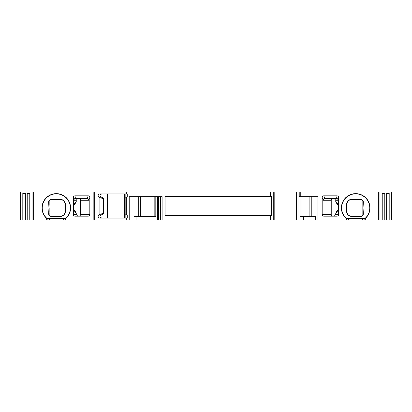 <?xml version="1.0" encoding="UTF-8"?>
<svg xmlns="http://www.w3.org/2000/svg" width="412" height="412" viewBox="0 0 412 412"><rect width="100%" height="100%" fill="white"/><g stroke="black" fill="none" stroke-linecap="round" stroke-linejoin="round"><path stroke-width="0.62" d="M22.804 220.008L22.804 193.362L25.364 193.362L25.364 220.008L20.6 220.008L20.6 191.992L126.319 191.992L126.319 193.913L127.241 193.913L127.241 196.885L126.319 197.415L126.319 214.585L127.241 215.115L127.241 218.087L99.689 218.087A1.648 1.55 -90 0 1 98.916 215.013L101.022 215.013C99.41 216.444 99.761 217.469 102.078 218.087M86.906 198.584L75.535 198.584A1.648 1.643 -90 0 0 73.892 200.232L73.815 200.031A1.648 1.545 169.1 0 1 75.458 198.486L87.087 198.486A1.648 1.53 -156.5 0 1 88.714 200.031L88.534 200.232A1.648 1.627 90 0 0 86.906 198.584L78.836 198.584A1.669 1.648 180 0 1 80.505 200.232L80.505 214.513A1.669 1.648 0 0 1 78.836 216.161M77.76 198.584L76.251 200.232L76.251 201.612L75.623 202.915C72.285 207.411 72.291 207.329 75.623 211.835L76.251 213.133C73.877 210.63 72.909 208.791 73.336 207.612L73.336 197.549A1.756 1.648 -100.9 0 1 74.948 195.839L88.235 195.839A1.772 1.648 113.5 0 1 89.816 197.497L89.816 214.513A1.669 1.648 0 0 1 88.147 216.161L74.989 216.161A1.653 1.648 0 0 1 73.336 214.513L76.251 214.513L77.76 216.161M58.272 199.681L60.703 199.681A4.393 4.393 0 0 1 62.047 199.892M50.758 199.686A1.648 1.648 0 0 1 50.815 199.681L60.703 199.681C63.283 199.913 64.746 201.375 65.096 204.079L65.096 211.768C64.746 214.467 63.283 215.934 60.703 216.161L50.815 216.161A1.648 1.648 0 0 1 50.29 216.079M48.657 202.189C48.652 200.459 49.605 199.49 51.505 199.284L60.121 199.341C63.484 199.537 65.245 201.283 65.405 204.568L65.405 211.274C65.245 214.564 63.484 216.305 60.121 216.506L51.505 216.563C49.605 216.341 48.657 215.373 48.657 213.658L48.946 207.921L48.657 202.189A1.648 1.19 0 0 0 49.167 201.329A1.648 1.648 0 0 1 49.239 200.835M50.563 199.702A1.648 1.648 0 0 1 50.738 199.686L55.872 199.681M49.224 214.946A1.648 1.648 0 0 1 49.167 214.513L49.167 213.849M49.507 215.517A1.648 1.648 0 0 1 49.275 215.1M51.387 216.161L50.815 216.161C49.775 215.986 49.224 215.435 49.167 214.513A1.648 1.19 0 0 0 48.657 213.658M58.87 216.161L60.003 216.161M61.594 216.073A4.393 4.393 0 0 1 60.703 216.161A1.648 0.948 -90 0 0 60.121 216.506M325.094 198.584A1.648 1.627 -90 0 0 323.466 200.232L323.286 200.031A1.648 1.53 156.5 0 1 324.913 198.486L336.542 198.486A1.648 1.545 -169.1 0 1 338.185 200.031L338.108 200.232A1.648 1.643 90 0 0 336.465 198.584L332.901 198.584A1.669 1.648 180 0 0 331.233 200.232L331.233 214.513A1.669 1.648 0 0 0 332.901 216.161M322.184 214.513L322.184 197.497A1.772 1.648 -113.5 0 1 323.765 195.839L337.052 195.839A1.756 1.648 100.9 0 1 338.664 197.549L338.664 214.513A1.653 1.648 0 0 1 337.011 216.161L323.853 216.161A1.669 1.648 0 0 1 322.184 214.513L331.233 214.513M154.824 196.663L154.824 216.439L155.808 216.439L136.058 216.439L136.058 220.008L98.066 220.008L98.066 191.992M301.017 196.663L301.017 216.439L300.034 216.439L315.494 216.439L315.494 220.008L317.899 220.008L317.899 196.663L299.22 196.663L299.22 191.992L272.038 191.992L272.038 196.385L165.073 196.385L165.073 215.615L272.038 215.615L272.038 220.008L136.058 220.008M126.319 191.992L272.038 191.992M299.22 191.992L391.4 191.992L391.4 220.008L386.636 220.008L386.636 193.362L389.196 193.362L389.196 220.008M317.899 220.008L386.636 220.008M315.494 220.008L313.944 220.008L313.944 216.439M272.038 220.008L313.944 220.008M33.64 191.992L33.64 220.008L98.066 220.008M33.64 220.008L27.213 220.008L27.213 193.362L29.772 193.362L29.772 220.008M25.364 220.008L27.213 220.008M76.251 213.133L76.251 214.513M73.336 207.612L73.336 214.513M73.336 207.133C72.898 205.99 73.866 204.146 76.251 201.612M346.08 220.008L346.08 218.484A14.281 14.281 0 0 1 345.436 197.981A14.281 14.281 0 0 1 365.949 197.981A14.281 14.281 0 0 1 365.305 218.484A14.281 14.281 0 0 1 365.289 218.504L365.305 220.008M46.695 220.008L46.695 218.484A14.281 14.281 0 0 1 46.051 197.981A14.281 14.281 0 0 1 66.564 197.981A14.281 14.281 0 0 1 65.92 218.484A14.281 14.281 0 0 1 65.905 218.504L46.711 218.504A14.281 14.281 0 0 1 46.695 218.484L46.711 218.504M65.92 220.008L65.905 218.504M126.319 218.087L126.319 220.008M162.117 220.008L162.117 196.663L129.214 196.663L129.214 220.008M338.664 207.612C339.102 208.76 338.134 210.599 335.749 213.133L336.377 211.835C339.715 207.334 339.709 207.416 336.377 202.915L335.749 201.612C338.123 204.115 339.091 205.959 338.664 207.133M334.24 216.161L335.749 214.513L338.664 214.513M335.749 213.133L335.749 214.513M338.108 200.232L335.749 200.232L335.749 201.612M335.749 200.232L334.24 198.584M346.595 204.568C346.755 201.283 348.516 199.537 351.879 199.341L360.495 199.284C362.395 199.501 363.343 200.469 363.343 202.189L363.054 207.921L363.343 213.658C363.348 215.388 362.395 216.357 360.495 216.563L351.879 216.506C348.516 216.305 346.755 214.564 346.595 211.274L346.595 204.568A1.648 0.845 0 0 0 346.904 204.079C347.254 201.375 348.717 199.913 351.297 199.681A4.393 4.393 0 0 0 350.406 199.774M351.879 199.341A1.648 0.948 90 0 1 351.297 199.681L361.185 199.681C362.225 199.861 362.776 200.412 362.833 201.329L362.833 214.513C362.776 215.435 362.225 215.986 361.185 216.161L351.297 216.161C348.717 215.934 347.254 214.467 346.904 211.768L346.904 204.079L346.904 211.768A1.648 0.845 0 0 0 346.595 211.274M364.826 220.008L364.826 218.54L365.289 218.504M364.826 218.54L346.095 218.504A14.281 14.281 0 0 1 346.08 218.484L346.095 218.504M360.495 199.284A1.648 1.061 90 0 0 361.185 199.681A1.648 1.648 0 0 1 361.71 199.768M363.343 202.189A1.648 1.19 180 0 1 362.833 201.329A1.648 1.648 0 0 0 362.73 200.747M363.343 213.658A1.648 1.19 180 0 0 362.833 214.513A1.648 1.648 0 0 1 362.761 215.007M350.442 216.079A4.393 4.393 0 0 0 351.297 216.161L358.759 216.161M351.879 216.506A1.648 0.948 -90 0 0 351.297 216.161M360.495 216.563A1.648 1.061 -90 0 1 361.185 216.161A1.648 1.648 0 0 0 361.772 216.058M356.128 216.161L361.185 216.161M360.613 199.681L361.185 199.681M353.13 199.681L351.997 199.681M362.725 200.742A1.648 1.648 0 0 0 362.493 200.33M362.833 202.9L362.833 210.995M362.833 211.294L362.833 212.298M362.833 212.556L362.833 213.869M362.617 215.332A1.648 1.648 0 0 0 362.745 215.054M271.647 215.615L271.647 196.385M300.034 196.663L300.034 216.439M51.505 199.284A1.648 1.061 90 0 1 50.815 199.681L50.738 199.686M60.121 199.341A1.648 0.948 90 0 0 60.703 199.681M49.167 203.78L49.167 201.329C49.224 200.412 49.775 199.861 50.815 199.681M51.505 216.563A1.648 1.061 -90 0 0 50.815 216.161L50.815 216.161M65.405 211.274A1.648 0.845 180 0 0 65.096 211.768L65.096 204.079A1.648 0.845 180 0 0 65.405 204.568M48.946 207.921L49.167 210.511M155.808 196.663L155.808 216.439M133.946 220.008L133.946 216.439L136.058 216.439M382.228 220.008L382.228 193.362L384.787 193.362L384.787 220.008M389.196 193.362L386.636 193.99M384.787 193.362L382.228 193.99M29.772 193.99L27.213 193.362M25.364 193.99L22.804 193.362M126.319 197.415L125.166 198.079L125.166 213.921L126.319 214.585M126.319 193.913L99.689 193.913A1.648 1.55 -90 0 0 98.916 196.988L99.874 197.58L99.874 214.42L98.916 215.013M125.166 213.921L124.769 213.689L124.769 198.311L125.166 198.079M125.16 218.087L125.16 213.916M125.16 198.084L125.16 193.913M107.609 218.087L107.609 193.913M102.078 193.913C99.761 194.531 99.41 195.556 101.022 196.988L103.546 198.126L102.753 197.945L103.464 198.687L103.088 198.687L103.088 213.313L103.464 213.313L102.753 214.055L103.546 213.874L101.022 215.013M99.874 214.42L103.088 213.313M99.874 197.58L103.088 198.687M103.464 213.313L103.464 198.687M107.877 218.087L107.877 193.913M109.989 218.087L109.989 193.913M124.445 218.087L124.445 193.913M88.534 200.232L80.505 200.232M80.505 214.513L89.816 214.513M89.816 197.497L88.714 200.031M331.233 200.232L323.466 200.232M323.286 200.031L322.184 197.497M138.267 216.439L138.267 196.663M140.379 216.439L140.379 196.663M311.235 216.439L311.235 196.663M309.124 216.439L309.124 196.663M76.251 200.232L73.892 200.232M73.815 200.031L73.336 197.549M378.36 220.008L378.36 191.992M300.765 196.663L300.765 191.992M93.169 220.008L93.169 191.992M270.493 191.992L270.493 196.385M270.493 215.615L270.493 220.008M364.919 218.535A14.059 14.059 0 0 0 365.866 198.213A14.059 14.059 0 0 0 345.519 198.213A14.059 14.059 0 0 0 346.471 218.535M363.054 207.921L362.833 205.336M362.684 220.008L362.684 218.607M348.701 220.008L348.701 218.607M346.564 220.008L346.564 218.54M273.249 220.008L273.249 191.992M274.799 220.008L274.799 191.992M296.46 220.008L296.46 191.992M298.01 220.008L298.01 191.992M302.017 220.008L302.017 216.439M303.567 220.008L303.567 216.439M337.052 195.839L336.542 198.486L324.913 198.486L323.765 195.839M338.664 197.549L338.185 200.031M47.081 218.535A14.059 14.059 0 0 1 46.134 198.213A14.059 14.059 0 0 1 66.481 198.213A14.059 14.059 0 0 1 65.529 218.535M47.174 220.008L47.174 218.54M49.316 220.008L49.316 218.607M63.299 220.008L63.299 218.607M65.436 220.008L65.436 218.54M157.678 196.663L157.678 220.008M158.605 196.663L158.605 220.008M160.623 220.008L160.623 196.663M391.343 191.992L391.343 220.008M379.952 220.008L379.952 191.992M20.657 220.008L20.657 191.992M32.048 191.992L32.048 220.008M88.235 195.839L87.087 198.486L75.458 198.486L74.948 195.839M94.719 220.008L94.719 191.992M103.546 213.874L103.546 198.126M98.916 196.988L101.022 196.988M353.923 199.681L351.328 199.681M362.833 203.471L362.833 207.926M362.833 210.537L362.833 211.583M362.833 212.062L362.833 214.498M58.077 216.161L60.672 216.161M49.167 212.947L49.167 214.508M49.167 212.376L49.167 207.921M49.167 205.31L49.167 204.264"/></g></svg>
